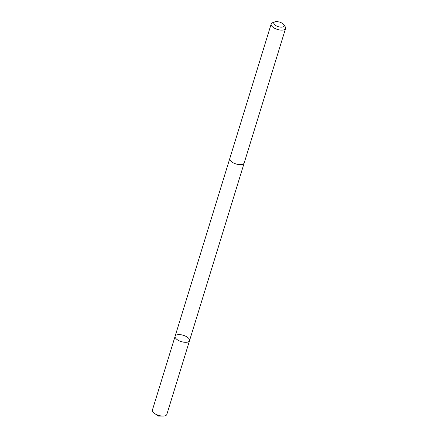 <?xml version="1.0" encoding="UTF-8"?>
<svg xmlns="http://www.w3.org/2000/svg" width="438" height="438" viewBox="0 0 438 438"><rect width="100%" height="100%" fill="white"/><g stroke="black" fill="none" stroke-linecap="round" stroke-linejoin="round"><path stroke-width="0.66" d="M175.403 335.716A7.539 3.318 -162.9 0 1 183.933 335.497A7.539 3.318 -162.9 0 1 189.528 340.671A7.539 3.318 -162.9 0 1 181.348 341.624A7.539 3.318 -162.9 0 1 175.118 336.242A7.539 3.318 -162.9 0 1 175.403 335.716M152.424 409.995A7.539 3.318 17.1 0 0 154.663 413.516A7.539 3.318 17.1 0 0 163.007 416.078A7.539 3.318 17.1 0 0 166.549 414.956A7.539 3.318 17.1 0 0 166.834 414.43L189.528 340.671A7.539 3.318 -162.9 0 1 181.348 341.624A7.539 3.318 -162.9 0 1 175.118 336.242L152.424 409.995M274.818 21.9L272.567 22.76A7.539 3.318 17.1 0 0 271.166 24.03L229.775 158.567A7.539 3.318 17.1 0 0 235.37 163.741A7.539 3.318 17.1 0 0 243.9 163.522A7.539 3.318 17.1 0 0 244.185 162.996L285.576 28.465A7.539 3.318 17.1 0 0 285.127 26.625L283.753 24.648A5.36 2.36 17.1 0 0 279.636 22.124A5.36 2.36 17.1 0 0 274.818 21.9A5.36 2.36 17.1 0 0 276.559 25.968A5.36 2.36 17.1 0 0 283.868 26.329A5.36 2.36 17.1 0 0 283.753 24.648M271.166 24.03A7.539 3.318 17.1 0 0 276.756 29.209A7.539 3.318 17.1 0 0 285.286 28.99A7.539 3.318 17.1 0 0 285.576 28.465M154.663 413.516L158.436 416.1L163.007 416.078M229.747 158.671L175.118 336.242M244.152 163.1L189.528 340.671"/></g></svg>
